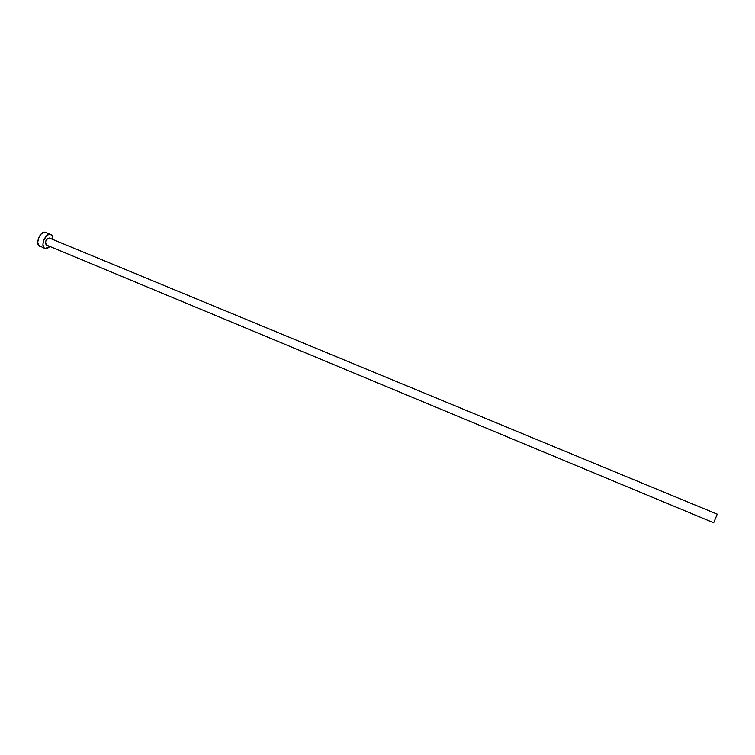 <?xml version="1.0" encoding="UTF-8"?>
<svg xmlns="http://www.w3.org/2000/svg" width="755" height="755" viewBox="0 0 755 755"><rect width="100%" height="100%" fill="white"/><g stroke="black" fill="none" stroke-linecap="round" stroke-linejoin="round"><path stroke-width="1.13" d="M46.612 245.092L713.673 522.781L717.25 514.183L49.273 238.014C45.762 239.42 44.828 241.77 46.48 245.045L713.673 522.771L717.25 514.183L49.386 238.052L47.386 238.589L45.828 240.911L45.498 243.61L46.489 245.054L713.673 522.781M44.989 248.527L38.694 245.46L37.75 242.28L38.514 238.118L40.723 234.39L43.611 232.37L45.442 232.342L50.604 234.465L48.792 234.503L46.838 235.617L43.696 240.269L42.931 244.441L43.856 247.621L45.281 248.631L47.093 248.565L49.953 246.517L45.007 248.537C39.788 246.791 45.489 232.446 50.604 234.465L45.442 232.342C40.298 230.303 34.598 244.62 39.855 246.385L40.128 246.479M50.604 234.465L50.812 234.541C52.312 235.277 53.001 236.919 52.878 239.495L52.482 236.39L50.604 234.465M45.649 232.417L50.793 234.541M49.386 238.052L717.25 514.183"/></g></svg>
